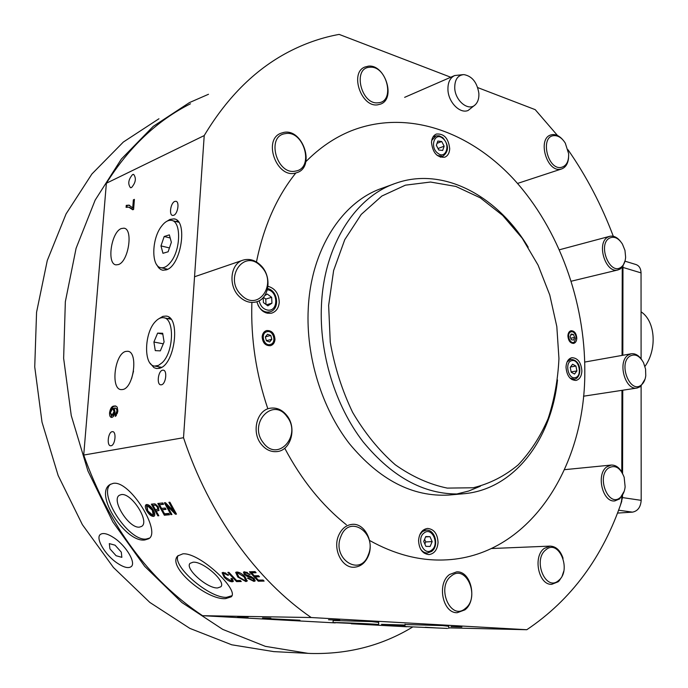 <?xml version="1.0" encoding="UTF-8"?>
<svg xmlns="http://www.w3.org/2000/svg" width="688" height="688" viewBox="0 0 688 688"><rect width="100%" height="100%" fill="white"/><g stroke="black" fill="none" stroke-linecap="round" stroke-linejoin="round"><path stroke-width="1.03" d="M158.954 118.757L123.35 142.038L91.9 173.995L66.074 213.908L47.266 260.554L36.567 312.257L34.735 366.91L42.011 422.148L58.145 475.503L82.362 524.634L113.443 567.488L149.846 602.439L189.871 628.393L231.753 644.802L273.841 651.622L310.744 653.48C348.137 654.348 382.046 645.568 412.473 627.138M208.498 94.273L189.389 102.624L153.269 126.334L121.337 159.074L95.15 200.131L76.101 248.265L65.343 301.714L63.64 358.319L71.26 415.578L87.918 470.927L112.815 521.891L144.669 566.319L181.907 602.533L222.749 629.4L265.387 646.359L308.138 653.359M114.277 538.016C107.758 533.69 103.123 532.503 100.353 534.464C95.193 538.162 105.118 554.941 117.046 562.973C123.625 567.411 128.329 568.632 131.184 566.637C136.319 563.059 126.394 546.083 114.277 538.016M109.934 548.843L116.091 555.723L121.845 557.34L121.294 552.129L115.077 545.188L109.323 543.615L109.934 548.843M133.532 371.099L131.623 378.52M378.658 622.399L371.494 621.591L333.155 620.499M448.765 626.295L442.797 625.598L405.034 624.506M328.529 619.768L339.709 620.146L328.529 619.768M450.993 626.605L461.872 626.966L450.993 626.605M237.644 616.646L248.187 617.007L237.644 616.646M150.13 363.212L153.923 367.616L156.529 368.536L159.109 368.355C174.786 365.801 181.185 316.626 165.997 316.076L162.901 316.36L158.782 318.785M169.661 317.847L167.941 318.621M158.575 366.764L159.883 368.114M156.821 264.863L158.601 267.709L160.803 269.558L162.815 270.246L166.298 269.859C181.288 265.843 188.151 219.764 173.952 218.879L169.979 219.403L167.081 221.158M177.59 220.874L175.973 221.536M164.914 268.604L166.066 269.937M174.735 201.446C170.641 202.874 168.784 215.138 172.628 215.439L173.737 215.284C177.839 213.934 179.731 201.575 175.887 201.283L174.735 201.446M162.514 370.204C158.102 370.952 156.46 384.687 160.777 384.833L161.456 384.79C165.885 384.128 167.562 370.29 163.237 370.161L162.514 370.204M112.17 431.677C108.085 432.124 106.554 445.721 110.596 445.772L111.052 445.755C115.145 445.385 116.693 431.694 112.651 431.651L112.17 431.677M132.569 174.563C128.355 179.542 127.667 183.928 130.496 187.729L131.537 187.557C135.768 182.604 136.465 178.209 133.635 174.382L132.569 174.563M299.968 620.215L267.606 618.641L299.968 620.215M404.991 625.573L381.513 624.326L405.008 625.057M118.422 264.562L116.091 264.863C106.52 264.261 111.198 232.011 121.32 228.545L123.892 228.184C133.498 228.708 128.579 261.603 118.422 264.562M122.774 389.511L121.14 389.614C110.364 389.253 114.724 353.641 125.758 351.43L127.658 351.276C138.451 351.542 133.868 387.86 122.774 389.511M217.597 587.948C207.26 588.704 184.418 568.322 190.094 563.326L193.053 562.199C203.184 561.09 226.593 581.919 220.796 586.804L217.597 587.948M231.847 595.748L226.541 597.33C209.35 598.362 171.561 565.871 178.149 555.534M182.888 553.823L177.753 555.93C166.539 566.534 206.968 600.435 225.612 598.612L231.168 596.849C239.871 590.407 199.881 552.404 182.888 553.823M139.492 527.111C129.086 528.805 110.794 499.815 119.42 495.248L121.243 494.603C131.46 492.41 150.251 521.934 141.547 526.432L139.492 527.111M149.434 538.111L146.183 539.031C128.587 541.594 97.558 493.864 110.648 484.171M113.193 483.363L110.132 484.481C93.439 493.692 125.801 543.262 144.962 539.934L148.608 538.781C161.981 532.357 129.937 479.914 113.193 483.363M251.86 303.21C250.767 338.9 256.082 374.057 267.804 408.681C256.082 374.057 250.767 338.9 251.86 303.21M284.737 448.223C301.464 479.846 322.01 505.362 346.382 524.755C322.01 505.362 301.464 479.846 284.737 448.223M369.533 540.441C394.293 554.236 418.949 560.746 443.485 559.98C527.971 557.71 585.35 468.588 584.809 371.503C585.118 301.516 558.931 228.984 514.297 179.835C469.62 131.167 406.711 108.833 350.975 130.918C334.566 137.574 319.524 147.834 305.833 161.697C319.524 147.834 334.566 137.574 350.975 130.918C406.711 108.833 469.62 131.167 514.297 179.835C558.931 228.984 585.118 301.516 584.809 371.503C585.35 468.588 527.971 557.71 443.485 559.98C418.949 560.746 394.293 554.236 369.533 540.441M263.091 580.027L264.123 581.093L258.241 581.205L249.417 571.771L255.067 571.608L256.074 572.734L251.55 572.855L254.25 575.796L258.473 575.693L259.496 576.793L255.265 576.888L258.344 580.122L263.091 580.027M254.173 578.608L255.085 581.025L253.924 581.403L247.431 578.161L248.54 578.135L252.849 580.345L253.623 580.096L253.115 578.694L247.345 576.475L244.292 574.471L243.483 572.167L244.644 571.771L250.148 574.523L245.685 572.88L244.885 573.113L245.315 574.351L250.664 576.372L254.173 578.608M245.083 576.768L247.104 581.119L245.883 581.549L237.799 577.043L235.683 572.416L236.904 571.995C239.536 572.235 242.262 573.826 245.083 576.768M153.312 510.186C154.955 513.11 155.23 515.097 154.146 516.155L153.39 516.404C151.128 516.267 148.952 514.461 146.845 510.969C145.168 508.011 144.876 505.938 145.976 504.76L146.75 504.493C149.038 504.648 151.222 506.54 153.312 510.186M83.721 455.06L183.515 437.714C209.023 514.873 256.813 580.216 311.208 617.532L202.539 615.691C148.857 579.769 109.254 526.225 83.721 455.06L106.373 183.249L204.216 135.57L183.515 437.714M156.124 510.995L158.833 515.742L157.853 515.837L151.351 504.166L153.906 503.9L155.006 503.9L158.386 507.022L158.79 510.53L156.124 510.995L157.836 510.823M168.775 513.411L169.549 514.753L164.337 515.235L157.81 503.478L162.807 502.954L163.546 504.33L159.539 504.751L161.525 508.398L165.258 508.019L166.014 509.387L162.273 509.756L164.57 513.807L168.775 513.411M167.003 505.723L171.94 514.529L170.925 514.624L164.363 502.79L165.43 502.67L173.754 511.218L168.878 502.309L169.893 502.197L176.489 514.117L175.406 514.211L167.003 505.723L167.623 505.267L175.99 513.781L175.406 514.211M225.182 577.129L231.056 580.767L231.744 580.534L230.996 578.453L232.355 578.728L233.215 581.463L232.174 581.799C229.594 581.601 226.911 580.061 224.125 577.163L222.112 572.777L223.247 572.373L228.665 575.022L227.857 575.331L224.185 573.465L223.402 573.732L225.182 577.129M240.267 580.466L241.282 581.515L236.543 581.601L227.84 572.373L228.915 572.339L236.612 580.543L240.267 580.466M126.257 205.368L128.871 205.136L132.732 207.862L133.36 199.838L134.401 199.365L133.61 209.41L132.767 209.78L128.751 207.14L126.093 207.355L126.257 205.368L129.654 205.351M117.227 407.107L117.829 411.175L115.335 416.446L115.403 414.331L116.883 411.243L116.788 409.472L115.292 408.018L114.217 408.096L114.973 411.897C114.535 415.079 113.52 416.902 111.929 417.375L111.422 417.41C110.063 417.143 109.444 415.586 109.573 412.731C110.278 408.457 111.731 406.23 113.941 406.066L115.386 405.946L117.227 407.107M262.541 617.996L270.857 618.159L262.549 617.962M448.722 627.869L526.802 629.718L311.208 617.532M406.642 626.768L351.276 623.767M335.288 622.898L202.539 615.691M622.253 267.185L622.055 355.412M621.969 390.337L621.78 471.959M621.728 496.667L621.72 501.423C602.869 557.108 571.229 599.876 526.802 629.718M204.216 135.57C227.952 95.976 257.088 67.57 291.609 50.362C307.046 42.665 322.896 37.341 339.15 34.4L450.769 77.245M477.704 87.582L535.221 109.659L557.529 135.536M190.473 103.793C157.26 120.443 129.232 146.931 106.373 183.249M613.3 236.276C601.57 205.127 586.468 176.274 568.004 149.743M295.668 173.195C276.679 196.957 263.616 226.55 256.469 261.973C263.616 226.55 276.679 196.957 295.668 173.195M133.36 199.838L134.229 200.07L133.592 208.086L132.732 207.862M133.291 209.556L129.473 207.329M126.996 207.122L127.117 205.583M116.263 415.741L116.298 414.468L115.403 414.331M116.298 414.468L117.209 413.514L116.306 413.376M117.209 413.514L117.786 411.381L116.883 411.243M117.786 411.381L117.691 409.618L116.788 409.472M117.691 409.618L115.446 408.044M111.834 417.392L110.467 412.869L109.573 412.731M110.467 412.869L112.067 415.251L114.079 411.51L112.66 408.44L110.519 412.37M110.794 410.831C111.817 407.803 113.167 406.264 114.844 406.204L113.941 406.066M114.844 406.204L115.971 406.075M111.671 415.285L112.97 415.389L114.973 411.648L113.89 408.552L112.987 408.414M114.973 411.648L114.079 411.51M112.97 415.389L112.067 415.251M146.845 510.969L147.473 510.513L146.26 504.614M153.39 516.404L153.966 515.983C151.713 515.828 149.554 514.013 147.473 510.513M154.447 515.871L153.966 515.983M152.332 510.272L147.49 505.852L146.974 506.033L147.825 510.892L152.624 515.08L153.14 514.916L152.332 510.272L152.96 509.817L148.083 505.422L146.974 506.033M147.49 505.852L148.083 505.422M153.14 514.916L153.742 514.478L152.96 509.817M158.636 515.398L152.117 504.089M157.853 515.837L158.429 515.415M159.074 510.247L158.464 510.367M153.063 505.431L156.193 504.837L153.063 505.431L155.368 509.645L157.053 509.481L157.655 509.292L157.414 507.176L158.042 506.721L156.193 504.837M157.655 509.292L158.283 508.836L158.042 506.721M157.414 507.176L155.591 505.276M169.343 514.4L164.922 514.813L158.584 503.401M164.337 515.235L164.922 514.813M162.273 509.756L165.799 509.008M159.539 504.751L163.348 503.977M171.733 514.177L165.137 502.704M170.925 514.624L171.51 514.194M173.754 511.218L174.382 510.763L169.652 502.223M231.753 580.534L232.062 578.668M224.185 573.465L224.641 572.837L223.867 573.095L223.402 573.732M225.802 573.061L224.641 572.837M227.857 575.331L228.304 574.721M224.125 577.163L224.606 576.51L222.353 572.588M232.174 581.799L232.613 581.197L229.912 580.56M233.395 581.042L232.613 581.197M240.705 580.921L236.99 580.99L234.23 578.066M236.543 581.601L236.99 580.99M232.252 575.976L228.829 572.339M237.799 577.043L238.28 576.381L235.932 572.218M245.883 581.549L246.33 580.939L243.733 580.328M247.319 580.689L246.33 580.939M243.973 576.785L237.91 573.095L237.076 573.396L238.899 577.034L244.859 580.5L245.676 580.225L243.973 576.785L244.446 576.114M237.91 573.095L238.375 572.459L237.541 572.76L237.076 573.396M245.676 580.225L246.141 579.588L244.575 576.234M239.768 572.726L238.375 572.459M253.924 581.403L254.371 580.784L251.215 579.993M255.257 580.603L254.371 580.784M245.685 572.88L246.149 572.244L244.885 573.113M247.396 572.459L246.149 572.244M249.03 574.549L249.503 573.895M244.292 574.471L244.765 573.809L243.758 571.96M247.345 576.475L247.826 575.804L246.94 575.426M245.263 574.291L244.765 573.809M251.077 577.456L251.559 576.785L247.826 575.804M253.115 578.694L253.58 578.04M253.623 580.096L254.087 579.451L253.666 578.118M263.538 580.491L258.688 580.577L250.423 571.737M258.241 581.205L258.688 580.577M255.265 576.888L255.755 576.209L258.886 576.14M251.55 572.855L252.014 572.21L255.523 572.115M567.901 335.968C568.357 340.801 570.257 343.286 573.586 343.415C575.572 342.865 576.647 341.11 576.793 338.161C576.329 333.31 574.42 330.833 571.083 330.722C569.114 331.281 568.047 333.026 567.901 335.968M418.571 540.458C419.052 549.101 422.509 553.814 428.934 554.588C434.352 553.763 437.396 549.738 438.058 542.505C437.551 533.811 434.051 529.115 427.549 528.436C422.243 529.304 419.25 533.312 418.571 540.458M566.018 367.246C566.792 375.725 570.085 380.129 575.908 380.447C579.606 379.501 581.592 376.293 581.876 370.841C581.093 362.335 577.765 357.958 571.9 357.691C568.279 358.663 566.319 361.845 566.018 367.246M431.505 142.485C432.735 152.822 437.138 157.733 444.706 157.217C447.793 155.935 449.462 153.097 449.711 148.694C448.473 138.322 444.035 133.438 436.407 134.04C433.406 135.33 431.772 138.15 431.505 142.485M262.154 336.793C262.653 342.891 265.413 345.866 270.436 345.711C273.136 344.886 274.658 342.796 274.985 339.433C274.478 333.31 271.7 330.352 266.634 330.55C263.986 331.392 262.489 333.474 262.154 336.793M256.873 301.722C259.565 310.245 264.476 314.055 271.605 313.169C276.155 311.655 278.7 308.061 279.233 302.367C278.932 293.759 275.191 288.401 268.01 286.311M267.305 313.264L268.174 312.335M393.57 184.066L382.709 188.022C342.461 201.257 310.907 249.202 308.233 308.929C305.868 356.496 321.683 407.898 349.409 443.683C379.544 480.026 412.714 497.149 448.911 495.042L449.78 494.964M528.186 247.19C497.355 195.693 443.184 166.496 396.03 183.171C355.653 196.433 324.039 244.842 321.451 305.291C319.146 353.426 335.133 405.49 363.04 441.748C393.373 478.564 426.698 495.919 462.998 493.803C513.549 489.968 551.183 440.32 557.512 379.939M558.948 358.534L556.816 326.542L549.764 294.989L538.085 265.129L522.209 238.22L502.696 215.421L480.284 197.834L455.869 186.439L430.507 182.036L405.404 185.167L381.857 196.037L361.209 214.441L344.757 239.682L333.62 270.556L328.64 305.386L330.257 342.142C334.574 366.91 342.048 390.337 352.669 412.439C364.855 433.122 379.036 450.554 395.23 464.744C412.138 476.672 429.484 484.464 447.286 488.102L473.155 487.766C489.701 483.733 504.7 476.113 518.15 464.907C530.439 451.939 540.424 436.519 548.095 418.639C554.33 399.728 557.942 379.699 558.948 358.534M456.359 494.096L468.691 491.026L480.422 486.192M378.28 102.761C395.583 101.919 386.828 65.205 369.809 67.269C352.127 67.648 361.14 105.359 378.28 102.761M368.381 66.151C385.022 64.001 396.176 98.676 380.645 104.077L377.617 104.834C361.269 107.56 349.418 72.859 364.786 67.063L368.381 66.151M295.72 171.045C314.717 168.147 303.838 129.507 285.159 133.67C265.688 136.104 276.954 175.836 295.72 171.045M283.662 132.431C302.72 128.088 315.646 166.548 297.216 172.559L295.169 173.161C276.524 178.149 262.704 139.802 280.885 133.257L283.662 132.431M263.366 442.823C277.918 462.904 302.187 435.246 286.991 416.644C273.024 396.4 247.766 423.619 263.366 442.823M286.991 415.664C296.992 427.97 291.007 450.339 277.144 451.577C271.029 452.205 265.723 449.746 261.225 444.19C251.163 432.03 256.934 409.833 270.358 408.199C276.791 407.33 282.338 409.816 286.991 415.664M641.216 385.056C643.693 383.096 645.206 379.991 645.765 375.743L645.568 369.078L643.538 362.705C639.505 355.533 634.904 353.383 629.735 356.238C618.005 363.78 630.234 394.301 641.216 385.056M645.077 379.062L640.605 386.536L637.105 388.032C625.151 390.741 617.213 361.845 628.084 355.12L631.266 353.77C635.144 353.288 638.619 355.257 641.706 359.678M558.708 580.397C571.96 570.06 558.742 538.343 545.868 549.815C532.237 560.015 545.928 592.42 558.708 580.397M563.696 571.384L561.984 576.587L559.241 580.724L558.131 581.79L551.776 584.31C538.713 585.419 532.607 556.773 544.139 548.465L550.047 546.109C556.033 546.349 560.367 550.417 563.068 558.303M620.292 497.476C623.001 495.102 624.618 491.55 625.134 486.803L624.154 477.223C620.241 467.462 614.977 464.443 608.355 468.158C596.04 477.042 608.76 508.088 620.292 497.476M624.257 491.155L619.682 498.886L614.823 500.916C602.619 502.713 595.834 474.445 606.67 466.937L611.168 465.062C615.657 464.882 619.389 467.53 622.356 473.017M561.159 167.416C566.387 166.109 568.89 161.534 568.641 153.691L565.304 143.147C561.984 137.901 558.166 135.398 553.84 135.648C539.796 136.482 547.571 170.194 561.159 167.416M568.58 157.698C567.996 163.684 565.674 167.425 561.614 168.947L560.402 169.222C546.616 172.189 537.208 138.598 550.83 134.951L552.421 134.59C556.067 134.289 559.516 136.009 562.784 139.741M620.868 267.357C623.689 265.396 625.28 262.008 625.624 257.209L624.971 250.406L622.425 244.077C618.392 237.902 614.031 235.941 609.353 238.203C597.476 244.61 609.74 275.492 620.868 267.357M625.16 260.477L622.614 266.738L620.284 268.948L617.936 269.945C605.655 273.781 596.092 243.217 607.728 237.171L609.749 236.302C613.507 235.528 617.05 237.171 620.395 241.239M241.376 295.075C258.516 312.945 278.416 282.708 260.855 266.265C244.214 248.041 223.282 278.193 241.376 295.075M260.7 265.319C272.242 276.172 269.584 298.833 256.254 301.903C250.32 303.356 244.722 301.628 239.458 296.717C227.874 286.088 230.248 263.521 243.174 260.098C249.417 258.37 255.257 260.107 260.7 265.319M368.295 554.881C377.652 533.295 349.418 513.678 340.947 536.348C331.263 558.501 360.366 577.722 368.295 554.881M338.591 535.556C341.601 528.719 346.159 524.987 352.256 524.351C364.666 522.983 374.341 541.946 368.415 555.749C365.362 562.913 360.615 566.74 354.165 567.23C341.962 568.211 332.536 549.179 338.591 535.556M465.406 608.407C480.508 597.107 466.034 563.481 451.337 575.959C435.779 587.122 450.812 621.522 465.406 608.407M449.565 574.506L456.608 571.874C471.263 570.644 477.764 600.435 464.899 609.869L457.271 612.69C442.676 613.541 436.605 583.458 449.565 574.506M436.338 145.323L438.772 150.018L442.676 150.44L444.147 146.191L441.73 141.513L437.826 141.066L436.338 145.323M437.035 143.319L441.73 141.513M438.032 148.591L436.364 145.245M438.058 148.513L444.147 146.191M263.177 297.603L263.418 302.565L267.838 305.825L271.949 303.193L271.657 297.319L267.254 294.043L264.717 295.651M266.024 304.492L265.757 299.065L263.427 297.328M265.757 299.065L271.657 297.319M266.445 304.793L271.949 303.193M575.908 366.042L572.571 364.227L570.214 367.315L571.203 372.225L574.549 374.031L576.897 370.935L575.908 366.042L570.447 367.005M571.143 371.924L576.897 370.935M429.983 536.666L425.76 536.554L423.713 541.404L425.898 546.367L430.12 546.461L432.159 541.611L429.983 536.666L425.614 536.898M424.866 544.027L425.752 541.929L424.599 539.306M425.752 541.929L432.159 541.611M454.734 88.116C455.215 101.127 468.872 111.843 475.425 104.602C477.988 101.953 479.132 98.195 478.865 93.327C477.102 82.362 472.106 76.119 463.893 74.605C457.709 75.155 454.665 79.662 454.734 88.116M475.047 104.954L468.141 110.45C460.1 114.07 448.464 102.443 447.948 90.025C447.699 82.689 449.935 77.856 454.673 75.542L462.869 74.657M162.239 362.645C173.935 351.826 174.735 318.037 163.46 317.701C160.854 317.392 158.223 318.621 155.574 321.408C144.136 332.536 143.371 365.603 154.723 366.068L158.446 365.431L162.239 362.645M162.669 333.259L157.612 333.121L153.906 342.022L155.282 350.631L160.33 350.863L164.088 341.902L162.669 333.259M162.815 334.144L157.612 333.121M163.28 343.819L153.906 342.022M170.865 261.896C180.97 249.271 181.219 221.011 171.381 220.366C168.035 219.928 164.681 221.975 161.327 226.507C151.455 239.278 151.205 266.987 161.121 267.735C164.329 268.131 167.571 266.187 170.865 261.896M169.343 234.875L164.183 236.5L160.983 245.9L162.953 253.296L168.13 251.774L171.364 242.279L169.343 234.875M170.194 237.979L164.183 236.5M169.437 247.938L160.983 245.9M377.721 624.618L378.581 624.575C381.281 624.265 339.021 622.391 333.732 622.588L377.721 624.618M353.744 623.371L365.38 624.05L353.744 623.371M447.553 628.428L404.957 626.553L447.553 628.428M425.27 627.275L435.865 627.895L425.27 627.275M625.022 261.191L635.66 264.441C639.057 265.499 640.846 268.311 641.044 272.887L641.096 358.809M641.113 386.123L641.182 500.348C640.648 507.194 637.742 511.124 632.461 512.139L617.463 513.085M621.04 503.384L622.528 495.412L622.52 497.587L620.456 505.044M622.967 266.23L622.829 355.266L622.846 266.402M622.752 390.216L622.571 473.404L622.752 390.216M644.957 366.412C657.436 349.005 655.277 320.952 641.07 311.819M574.368 342.022L576.071 337.18L575.753 335.598C574.428 332.252 572.631 331.083 570.343 332.098C566.155 334.592 570.395 345.041 574.368 342.022M571.298 339.7L573.577 340.078L574.635 337.447L573.414 334.428L571.135 334.041L570.077 336.681L571.298 339.7M570.765 334.961L573.414 334.428M570.696 338.229L574.635 337.447M270.315 344.49C276.98 342.959 273.403 329.672 266.875 331.745C260.15 333.224 263.771 346.64 270.315 344.49M266.402 340.801L269.636 341.988L271.82 339.313L270.78 335.452L267.546 334.248L265.353 336.922L266.402 340.801M265.422 336.836L270.78 335.452M266.376 340.706L271.82 339.313M154.731 505.259L155.333 504.82M442.78 137.634C449.032 145.202 449.032 151.429 442.788 156.296L437.258 155.479M437.68 153.14C445.721 160.02 451.01 144.618 442.814 138.417C434.825 131.425 429.364 146.897 437.68 153.14M431.729 140.421L436.02 135.871L439.15 135.803L442.719 137.583M266.067 312.937L269.782 311.888L267.15 312.128C263.272 311.698 260.245 309.402 258.06 305.266M259.144 300.751C260.434 306.255 263.409 309.394 268.053 310.15C278.786 311.38 278.064 290.628 267.365 289.768M574.489 379.208L570.017 378.09M567.11 361.905L570.679 359.385L568.426 359.79M571.84 360.641C564.409 361.819 568.039 379.733 575.28 377.617C582.633 376.327 579.055 358.646 571.84 360.641M431.264 551.552L427.368 553.006C424.634 553.023 422.329 551.638 420.454 548.861M419.706 534.946L422.466 531.549L426.164 530.156L422.922 530.345M424.161 532.916C415.87 538.584 423.868 556.687 431.711 550.082C439.881 544.371 432.038 526.483 424.161 532.916M641.044 272.887L623.027 267.451M641.182 500.348L622.52 497.587M632.461 512.139L618.564 510.204M622.253 268.544L623.018 268.776M148.608 538.781L149.047 538.455M231.168 596.849L231.624 596.212M127.658 351.276L128.106 351.353M123.892 228.184L124.451 228.321M128.871 205.136L129.576 205.325M174.89 219.119L173.952 218.879M166.771 316.239L165.997 316.076M448.911 495.042L462.998 493.803M584.731 362.06L631.266 353.77M583.51 396.211L637.105 388.032M491.447 548.525L550.047 546.109M564.538 469.672L611.168 465.062M517.531 183.438L561.614 168.947M559.464 249.761L609.602 236.345M571.289 281.203L617.936 269.945M194.549 276.757L242.709 260.253M442.788 156.296L440.363 157.199M435.375 136.095L432.967 137.041M269.782 311.888C280.042 309.652 278.176 290.637 267.658 288.556M571.986 379.638L574.54 379.2C582.014 377.789 582.237 359.686 570.679 359.385M424.169 553.135L427.368 553.006L431.6 551.449M431.651 551.406C439.331 546.031 435.177 529.201 426.164 530.156M404.639 97.343L454.407 75.654M170.951 319.241L164.157 317.847M161.594 367.306L154.723 366.068M178.717 222.241L172.241 220.581M167.666 269.24L161.121 267.735M378.675 622.064L378.581 624.532M333.173 620.155L333.061 622.631M448.774 625.985L448.714 628.35M405.043 624.188L404.957 626.553"/></g></svg>
